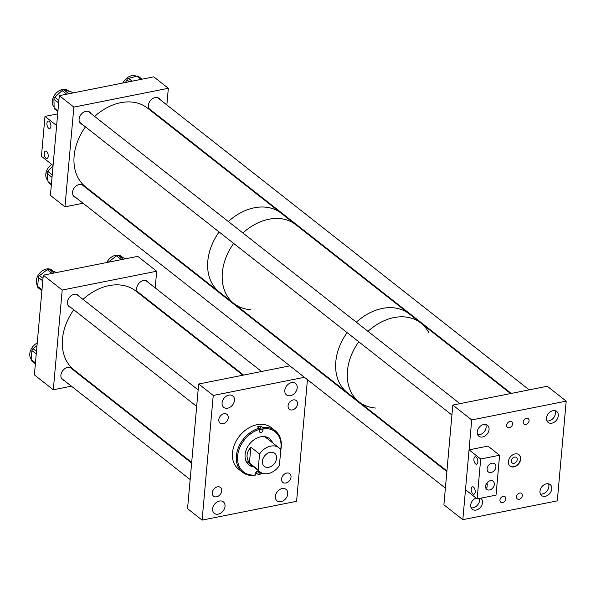 <?xml version="1.0" encoding="UTF-8"?>
<svg xmlns="http://www.w3.org/2000/svg" width="596" height="596" viewBox="0 0 596 596"><rect width="100%" height="100%" fill="white"/><g stroke="black" fill="none" stroke-linecap="round" stroke-linejoin="round"><path stroke-width="0.89" d="M486.105 484.25L487.334 483.848L486.902 487.908L485.733 487.93M471.235 488.958A3.785 1.9 78.7 0 1 472.472 486.805A3.785 1.9 78.7 0 1 474.461 488.348A3.785 1.9 78.7 0 1 475.191 492.072A3.785 1.9 78.7 0 1 473.954 494.226A3.785 1.9 78.7 0 1 471.965 492.683A3.785 1.9 78.7 0 1 471.235 488.958M473.909 458.965A3.785 1.9 78.7 0 1 475.146 456.804A3.785 1.9 78.7 0 1 477.135 458.354A3.785 1.9 78.7 0 1 477.865 462.071A3.785 1.9 78.7 0 1 476.629 464.232A3.785 1.9 78.7 0 1 474.639 462.69A3.785 1.9 78.7 0 1 473.909 458.965M490.359 480.696A5.178 3.867 128.2 0 0 485.978 484.526A5.178 3.867 128.2 0 0 486.746 489.405A5.178 3.867 128.2 0 0 489.532 489.972A5.178 3.867 128.2 0 0 493.913 486.142A5.178 3.867 128.2 0 0 493.145 481.263A5.178 3.867 128.2 0 0 490.359 480.696M491.923 463.226A5.178 3.867 128.2 0 0 487.535 467.055A5.178 3.867 128.2 0 0 488.303 471.935A5.178 3.867 128.2 0 0 491.089 472.501A5.178 3.867 128.2 0 0 495.477 468.672A5.178 3.867 128.2 0 0 494.702 463.792A5.178 3.867 128.2 0 0 491.923 463.226M469.052 449.853L487.945 446.084L499.59 455.24L496.028 495.134L477.135 498.897L465.491 489.741L469.052 449.853L480.696 459.002L477.135 498.897M499.59 455.24L480.696 459.002M50.898 126.352A3.785 1.9 78.7 0 1 49.654 128.505A3.785 1.9 78.7 0 1 47.673 126.963A3.785 1.9 78.7 0 1 46.935 123.238A3.785 1.9 78.7 0 1 48.179 121.085A3.785 1.9 78.7 0 1 50.161 122.627A3.785 1.9 78.7 0 1 50.898 126.352M48.216 156.346A3.785 1.9 78.7 0 1 46.98 158.506A3.785 1.9 78.7 0 1 44.991 156.957A3.785 1.9 78.7 0 1 44.26 153.239A3.785 1.9 78.7 0 1 45.497 151.079A3.785 1.9 78.7 0 1 47.486 152.628A3.785 1.9 78.7 0 1 48.216 156.346M57.678 113.888L44.991 116.414L56.635 125.57L53.074 165.464L41.429 156.308L44.991 116.414M228.857 395.111A7.301 5.453 128.2 0 0 222.673 400.512A7.301 5.453 128.2 0 0 223.753 407.396A7.301 5.453 128.2 0 0 227.687 408.193A7.301 5.453 128.2 0 0 233.87 402.792A7.301 5.453 128.2 0 0 232.783 395.908A7.301 5.453 128.2 0 0 228.857 395.111M291.586 382.617A7.301 5.453 128.2 0 0 285.41 388.018A7.301 5.453 128.2 0 0 286.49 394.902A7.301 5.453 128.2 0 0 290.423 395.699A7.301 5.453 128.2 0 0 296.599 390.298A7.301 5.453 128.2 0 0 295.519 383.422A7.301 5.453 128.2 0 0 291.586 382.617M282.132 488.564A7.301 5.453 128.2 0 0 275.948 493.965A7.301 5.453 128.2 0 0 277.036 500.849A7.301 5.453 128.2 0 0 280.962 501.653A7.301 5.453 128.2 0 0 287.145 496.252A7.301 5.453 128.2 0 0 286.065 489.368A7.301 5.453 128.2 0 0 282.132 488.564M219.403 501.057A7.301 5.453 128.2 0 0 213.219 506.458A7.301 5.453 128.2 0 0 214.299 513.342A7.301 5.453 128.2 0 0 218.233 514.147A7.301 5.453 128.2 0 0 224.416 508.746A7.301 5.453 128.2 0 0 223.329 501.862A7.301 5.453 128.2 0 0 219.403 501.057M286.728 473.053A5.565 4.157 128.2 0 0 282.012 477.173A5.565 4.157 128.2 0 0 282.839 482.417A5.565 4.157 128.2 0 0 285.834 483.028A5.565 4.157 128.2 0 0 290.55 478.908A5.565 4.157 128.2 0 0 289.723 473.664A5.565 4.157 128.2 0 0 286.728 473.053M217.458 486.85A5.565 4.157 128.2 0 0 212.75 490.962A5.565 4.157 128.2 0 0 213.577 496.207A5.565 4.157 128.2 0 0 216.571 496.818A5.565 4.157 128.2 0 0 221.28 492.706A5.565 4.157 128.2 0 0 220.453 487.461A5.565 4.157 128.2 0 0 217.458 486.85M293.247 399.938A5.565 4.157 128.2 0 0 288.538 404.058A5.565 4.157 128.2 0 0 289.365 409.303A5.565 4.157 128.2 0 0 292.36 409.914A5.565 4.157 128.2 0 0 297.069 405.794A5.565 4.157 128.2 0 0 296.242 400.549A5.565 4.157 128.2 0 0 293.247 399.938M223.984 413.736A5.565 4.157 128.2 0 0 219.276 417.848A5.565 4.157 128.2 0 0 220.103 423.1A5.565 4.157 128.2 0 0 223.098 423.704A5.565 4.157 128.2 0 0 227.806 419.591A5.565 4.157 128.2 0 0 226.979 414.347A5.565 4.157 128.2 0 0 223.984 413.736M307.439 379.667L296.584 501.303L202.111 520.114L213.234 395.461L198.677 384.018L187.554 508.671L202.111 520.114M304.429 377.298L213.234 395.461M289.872 365.855L198.677 384.018M64.13 380.457A7.301 5.453 -51.8 0 1 62.587 379.697A7.301 5.453 -51.8 0 1 61.5 372.813A7.301 5.453 -51.8 0 1 67.683 367.412A7.301 5.453 -51.8 0 1 71.617 368.216A7.301 5.453 -51.8 0 1 72.719 369.535M139.918 293.552A7.301 5.453 -51.8 0 1 138.376 292.792A7.301 5.453 -51.8 0 1 137.289 285.909A7.301 5.453 -51.8 0 1 143.472 280.507A7.301 5.453 -51.8 0 1 147.406 281.312A7.301 5.453 -51.8 0 1 148.501 282.631M70.656 307.342A7.301 5.453 -51.8 0 1 69.114 306.582A7.301 5.453 -51.8 0 1 68.026 299.706A7.301 5.453 -51.8 0 1 74.209 294.305A7.301 5.453 -51.8 0 1 78.136 295.102A7.301 5.453 -51.8 0 1 79.238 296.421M62.208 290.051L156.681 271.232L137.765 256.355L43.285 275.173L34.382 374.899L53.305 389.777L62.208 290.051L43.285 275.173M90.018 382.461L89.333 382.602M71.393 386.171L53.305 389.777M156.681 271.232L155.198 287.89M153.723 304.407L153.664 305.04M108.353 262.21A2.228 1.661 -51.8 0 1 108.807 261.771L109.165 262.054M121.316 259.632L116.518 255.863L108.807 261.771M116.518 255.863A2.228 1.661 -51.8 0 1 118.41 255.483L123.201 259.253M125.674 258.761L118.41 255.483M125.324 258.485A2.228 1.661 -51.8 0 1 125.6 258.649A2.228 1.661 -51.8 0 1 125.719 258.753L125.6 258.649M106.818 262.516A10.847 8.098 -51.8 0 1 121.495 256.436L122.597 257.301M37.675 286.087A10.847 8.098 -51.8 0 1 36.326 280.582A10.847 8.098 -51.8 0 1 42.51 270.666A10.847 8.098 -51.8 0 1 52.232 270.226L53.335 271.098M38.442 287.935A2.228 1.661 -51.8 0 1 38.166 287.771A2.228 1.661 -51.8 0 1 37.652 286.393L41.981 289.798M42.77 280.887L38.449 277.483L37.652 286.393M38.449 277.483A2.228 1.661 -51.8 0 1 39.545 275.568L43.009 278.287M52.046 273.422L47.255 269.653L39.545 275.568M47.255 269.653A2.228 1.661 -51.8 0 1 49.148 269.28L53.938 273.05M56.411 272.558L49.148 269.28M56.061 272.275A2.228 1.661 -51.8 0 1 56.337 272.447A2.228 1.661 -51.8 0 1 56.456 272.543L56.337 272.447M31.156 359.202A10.847 8.098 -51.8 0 1 29.8 353.696A10.847 8.098 -51.8 0 1 37.22 343.072M31.916 361.049A2.228 1.661 -51.8 0 1 31.64 360.885A2.228 1.661 -51.8 0 1 31.126 359.507L35.455 362.912M36.252 353.994L31.923 350.597L31.126 359.507M31.923 350.597A2.228 1.661 -51.8 0 1 33.018 348.682L36.483 351.402M36.997 345.628L33.018 348.682M47.948 180.558A10.847 8.098 -51.8 0 1 51.763 164.429M51.345 184.872L48.604 182.719A2.228 1.661 -51.8 0 1 48.097 181.773L51.39 184.358M52.016 177.332L47.047 173.429L48.097 181.773M47.047 173.429A2.228 1.661 -51.8 0 1 47.792 171.417L52.232 174.911M53.044 165.77L47.792 171.417M122.836 83.008A10.847 8.098 -51.8 0 1 131.06 75.886A10.847 8.098 -51.8 0 1 136.447 76.251M129.317 81.719L126.874 79.804L125.518 82.479M126.874 79.804A2.228 1.661 -51.8 0 1 128.542 78.374L132.089 81.168M141.17 79.357L137.02 76.102L128.542 78.374M137.02 76.102A2.228 1.661 -51.8 0 1 138.346 76.318L142.004 79.194M54.109 107.086A10.847 8.098 -51.8 0 1 52.306 102.199A10.847 8.098 -51.8 0 1 58.021 91.508A10.847 8.098 -51.8 0 1 68.249 90.719L68.98 91.292M57.887 111.571L54.653 109.023A2.228 1.661 -51.8 0 1 54.132 107.883L57.946 110.886M58.654 102.937L53.931 99.227L54.132 107.883M53.931 99.227A2.228 1.661 -51.8 0 1 54.847 97.245L58.877 100.419M66.692 94.19L62.088 90.57L54.847 97.245M62.088 90.57A2.228 1.661 -51.8 0 1 63.988 89.966L68.823 93.766M72.749 92.983L71.431 91.948L63.988 89.966M71.431 91.948A2.228 1.661 -51.8 0 1 71.892 92.171L72.891 92.954M280.671 449.645A25.553 19.079 128.2 0 0 280.962 447.499A25.553 19.079 128.2 0 0 263.089 428.651L262.94 430.275A2.093 1.565 -51.8 0 1 261.748 432.189A2.093 1.565 -51.8 0 1 259.871 432.279A2.093 1.565 -51.8 0 1 259.394 430.983L259.536 429.358A25.553 19.079 128.2 0 0 237.595 456.134A25.553 19.079 128.2 0 0 255.468 474.975L255.61 473.351A2.093 1.565 -51.8 0 1 256.801 471.436A2.093 1.565 -51.8 0 1 258.679 471.347A2.093 1.565 -51.8 0 1 259.163 472.643L259.014 474.267A25.553 19.079 128.2 0 0 262.218 473.12M280.768 450.189A26.44 19.742 128.2 0 0 281.252 446.978A26.44 19.742 128.2 0 0 275.151 430.662A26.44 19.742 128.2 0 0 262.694 427.481L263.089 428.651M275.151 430.662L271.255 427.593A26.44 19.742 128.2 0 0 247.549 428.666A26.44 19.742 128.2 0 0 232.47 452.848A26.44 19.742 128.2 0 0 238.564 469.164L242.468 472.233A26.44 19.742 128.2 0 0 254.924 475.414L255.468 474.975M255.587 473.626A26.44 19.742 128.2 0 0 256.734 473.328L258.478 474.707A26.44 19.742 128.2 0 0 262.478 473.217M259.431 430.521A2.093 1.565 128.2 0 0 260.728 428.539L260.944 426.11A26.44 19.742 128.2 0 0 257.397 426.818L259.141 428.189A26.44 19.742 128.2 0 0 236.374 455.918A26.44 19.742 128.2 0 0 242.468 472.233M265.823 437.486A15.317 11.436 128.2 0 0 265.488 437.211A15.317 11.436 128.2 0 0 264.751 436.689M272.655 442.858A16.703 12.471 128.2 0 0 269.601 438.686A16.703 12.471 128.2 0 0 254.626 439.364A16.703 12.471 128.2 0 0 245.105 454.636A16.703 12.471 128.2 0 0 248.957 464.94A16.703 12.471 128.2 0 0 253.732 466.929M271.932 442.292A16.703 12.471 128.2 0 0 269.228 438.41M259.141 428.189L259.536 429.358M248.599 464.649A16.703 12.471 128.2 0 0 253.009 466.363M245.872 460.701A15.317 11.436 128.2 0 0 246.55 461.289A15.317 11.436 128.2 0 0 246.9 461.55M260.944 426.11L262.694 427.481M258.478 474.707L259.014 474.267M256.906 471.369L256.734 473.328M375.912 408.066A50.101 37.406 -51.8 0 1 359.001 401.853A50.101 37.406 -51.8 0 1 358.747 341.769A50.101 37.406 128.2 0 0 359.001 401.853L347.356 392.697A50.101 37.406 -51.8 0 1 347.103 332.613A50.101 37.406 128.2 0 0 347.356 392.697L233.908 303.498A50.101 37.406 -51.8 0 1 233.654 243.406A50.101 37.406 128.2 0 0 233.908 303.498A50.101 37.406 -51.8 0 0 250.819 309.711M510.563 393.561L420.932 323.084A50.101 37.406 128.2 0 0 393.971 317.594A50.101 37.406 128.2 0 0 367.985 331.354A50.101 37.406 -51.8 0 1 393.643 317.661A50.101 37.406 -51.8 0 1 420.932 323.084A50.101 37.406 -51.8 0 1 428.777 332.68M356.341 322.198A50.101 37.406 -51.8 0 1 381.999 308.505A50.101 37.406 -51.8 0 1 409.288 313.928A50.101 37.406 128.2 0 0 395.744 308.095A50.101 37.406 128.2 0 0 356.341 322.198M254.999 207.661A50.101 37.406 -51.8 0 1 281.29 213.286A50.101 37.406 128.2 0 0 254.328 207.788A50.101 37.406 128.2 0 0 228.335 221.548A50.101 37.406 -51.8 0 1 254.999 207.661M269.556 219.105A50.101 37.406 -51.8 0 1 295.839 224.729A50.101 37.406 128.2 0 0 282.295 218.888A50.101 37.406 128.2 0 0 242.892 232.999A50.101 37.406 -51.8 0 1 269.556 219.105M85.429 126.859A50.101 37.406 128.2 0 0 85.682 186.943L219.35 292.047A50.101 37.406 -51.8 0 1 219.105 231.963A50.101 37.406 128.2 0 0 219.35 292.047L233.908 303.498M513.931 466.877A7.234 5.401 -51.8 0 1 510.034 466.087A7.234 5.401 -51.8 0 1 508.962 459.27A7.234 5.401 -51.8 0 1 515.086 453.914A7.234 5.401 -51.8 0 1 518.982 454.711A7.234 5.401 -51.8 0 1 520.055 461.527A7.234 5.401 -51.8 0 1 513.931 466.877M518.863 454.621A7.234 5.401 -51.8 0 1 519.787 461.431A7.234 5.401 -51.8 0 1 513.7 466.698A7.234 5.401 -51.8 0 1 509.923 465.99M513.998 463.323A3.472 2.593 -51.8 0 1 512.128 462.943A3.472 2.593 -51.8 0 1 511.614 459.672A3.472 2.593 -51.8 0 1 514.557 457.102A3.472 2.593 -51.8 0 1 516.427 457.482A3.472 2.593 -51.8 0 1 516.941 460.76A3.472 2.593 -51.8 0 1 513.998 463.323M519.719 493.034A3.472 2.593 128.2 0 0 516.777 495.604A3.472 2.593 128.2 0 0 517.291 498.882A3.472 2.593 128.2 0 0 519.161 499.262A3.472 2.593 128.2 0 0 522.103 496.692A3.472 2.593 128.2 0 0 521.589 493.421A3.472 2.593 128.2 0 0 519.719 493.034M503.18 496.326A3.472 2.593 128.2 0 0 500.245 498.897A3.472 2.593 128.2 0 0 500.759 502.175A3.472 2.593 128.2 0 0 502.629 502.555A3.472 2.593 128.2 0 0 505.572 499.984A3.472 2.593 128.2 0 0 505.05 496.714A3.472 2.593 128.2 0 0 503.18 496.326M526.395 418.243A3.472 2.593 128.2 0 0 523.452 420.813A3.472 2.593 128.2 0 0 523.966 424.084A3.472 2.593 128.2 0 0 525.836 424.464A3.472 2.593 128.2 0 0 528.779 421.893A3.472 2.593 128.2 0 0 528.265 418.623A3.472 2.593 128.2 0 0 526.395 418.243M509.856 421.536A3.472 2.593 128.2 0 0 506.92 424.106A3.472 2.593 128.2 0 0 507.434 427.377A3.472 2.593 128.2 0 0 509.304 427.757A3.472 2.593 128.2 0 0 512.247 425.186A3.472 2.593 128.2 0 0 511.726 421.916A3.472 2.593 128.2 0 0 509.856 421.536M545.325 496.289A6.958 5.193 -51.8 0 1 541.578 495.529A6.958 5.193 -51.8 0 1 540.55 488.973A6.958 5.193 -51.8 0 1 546.435 483.825A6.958 5.193 -51.8 0 1 550.183 484.585A6.958 5.193 -51.8 0 1 551.211 491.141A6.958 5.193 -51.8 0 1 545.325 496.289M551.851 423.175A6.958 5.193 -51.8 0 1 548.104 422.415A6.958 5.193 -51.8 0 1 547.068 415.859A6.958 5.193 -51.8 0 1 552.961 410.711A6.958 5.193 -51.8 0 1 556.709 411.478A6.958 5.193 -51.8 0 1 557.737 418.034A6.958 5.193 -51.8 0 1 551.851 423.175M482.589 436.972A6.958 5.193 -51.8 0 1 478.841 436.205A6.958 5.193 -51.8 0 1 477.806 429.649A6.958 5.193 -51.8 0 1 483.699 424.508A6.958 5.193 -51.8 0 1 487.439 425.268A6.958 5.193 -51.8 0 1 488.474 431.824A6.958 5.193 -51.8 0 1 482.589 436.972M480.659 498.196A6.958 5.193 -51.8 0 1 480.92 498.383A6.958 5.193 -51.8 0 1 481.948 504.939A6.958 5.193 -51.8 0 1 476.062 510.079A6.958 5.193 -51.8 0 1 472.315 509.319A6.958 5.193 -51.8 0 1 471.049 503.404A6.958 5.193 -51.8 0 1 475.973 497.98M566.2 401.13L471.719 419.942L462.824 519.667L557.297 500.856L566.2 401.13L547.277 386.253L452.804 405.064L443.901 504.79L462.824 519.667M471.719 419.942L452.804 405.064M84.371 186.593A7.301 5.453 128.2 0 0 83.269 185.274A7.301 5.453 128.2 0 0 76.72 185.572A7.301 5.453 128.2 0 0 72.556 192.247A7.301 5.453 128.2 0 0 74.239 196.755A7.301 5.453 128.2 0 0 75.781 197.514M90.897 113.486A7.301 5.453 128.2 0 0 89.795 112.16A7.301 5.453 128.2 0 0 83.246 112.458A7.301 5.453 128.2 0 0 79.082 119.14A7.301 5.453 128.2 0 0 80.765 123.648A7.301 5.453 128.2 0 0 82.308 124.408M160.16 99.688A7.301 5.453 128.2 0 0 159.058 98.37A7.301 5.453 128.2 0 0 152.509 98.668A7.301 5.453 128.2 0 0 148.344 105.343A7.301 5.453 128.2 0 0 150.028 109.85A7.301 5.453 128.2 0 0 151.57 110.61M59.302 95.665L73.859 107.109L168.34 88.29L153.783 76.847L59.302 95.665L50.407 195.391L64.957 206.834L83.053 203.229M73.859 107.109L64.957 206.834M168.34 88.29L166.85 104.948M165.375 121.465L165.323 122.098M100.985 199.66L101.678 199.518M270.13 452.342A8.351 6.236 128.2 0 0 263.067 458.518A8.351 6.236 128.2 0 0 264.304 466.392A8.351 6.236 128.2 0 0 268.796 467.301A8.351 6.236 128.2 0 0 275.866 461.133A8.351 6.236 128.2 0 0 274.629 453.258A8.351 6.236 128.2 0 0 270.13 452.342M280.798 449.824A15.31 11.428 128.2 0 0 278.928 447.79A15.31 11.428 128.2 0 0 270.688 446.113A15.31 11.428 128.2 0 0 259.551 454.04L250.841 447.194L249.433 462.988L258.142 469.834A15.31 11.428 128.2 0 0 260.005 471.861A15.31 11.428 128.2 0 0 268.245 473.537A15.31 11.428 128.2 0 0 279.39 465.595L280.798 449.824M249.433 462.988C245.843 457.601 246.312 452.334 250.841 447.194M258.142 469.834L259.551 454.04M477.664 434.693A6.951 5.185 128.2 0 0 479.676 434.67A6.951 5.185 128.2 0 0 485.688 424.479M546.927 420.903A6.951 5.185 128.2 0 0 553.572 417.863A6.951 5.185 128.2 0 0 554.958 410.689M471.138 507.807A6.951 5.185 128.2 0 0 473.149 507.785A6.951 5.185 128.2 0 0 479.46 498.435M540.401 494.01A6.951 5.185 128.2 0 0 543.12 493.808A6.951 5.185 128.2 0 0 548.432 483.796M242.9 375.204L135.963 291.124A50.101 37.406 128.2 0 0 132.528 288.807A50.101 37.406 128.2 0 0 83.008 299.386M73.777 309.801A50.101 37.406 128.2 0 0 74.031 369.885L191.681 462.399M420.932 323.084L147.614 108.181A50.101 37.406 128.2 0 0 120.653 102.683A50.101 37.406 128.2 0 0 94.667 116.444M257.308 471.183L259.163 472.643M260.728 428.539L262.94 430.275M41.899 290.706L38.166 287.771M35.373 363.821L31.64 360.885M265.138 436.95L278.928 447.79M246.208 461.013L260.005 471.861M446.918 470.982L359.001 401.853M459.926 403.648L88.253 111.4M451.91 415.017L79.663 122.322M529.188 389.851L157.515 97.61M511.249 393.427L148.925 108.532M446.858 471.615L81.727 184.514M445.383 488.131L73.137 195.436M198.148 389.918L76.593 294.342M196.68 406.435L68.011 305.264M261.532 371.502L145.864 280.552M243.593 375.07L137.274 291.474M191.629 463.032L70.067 367.456M190.154 479.549L61.485 378.378"/></g></svg>
